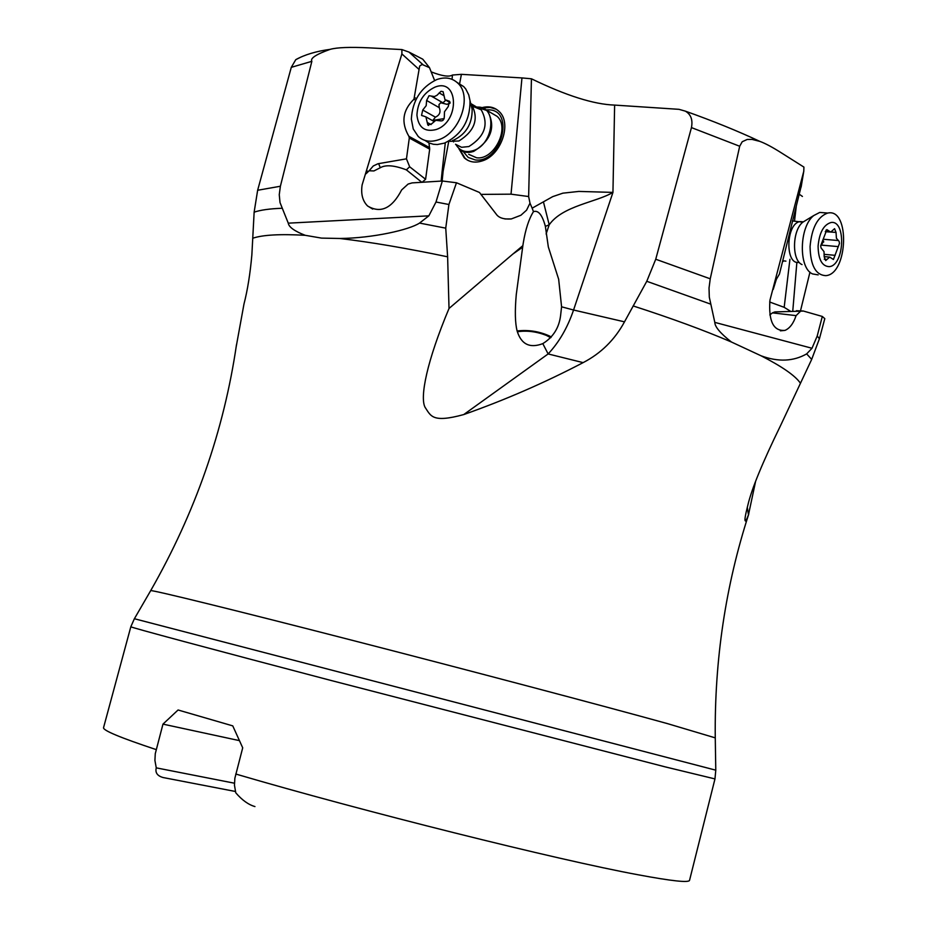 <?xml version="1.0" encoding="UTF-8"?>
<svg xmlns="http://www.w3.org/2000/svg" width="947" height="947" viewBox="0 0 947 947"><rect width="100%" height="100%" fill="white"/><g stroke="black" fill="none" stroke-linecap="round" stroke-linejoin="round"><path stroke-width="1.42" d="M522.614 247.226L512.872 254.045L522.862 245.64L516.269 294.576C514.801 310.971 515.085 323.128 517.145 331.059C521.276 344.365 529.823 348.555 542.809 343.631L548.135 353.941C559.109 342.234 567.584 327.579 573.562 310.012L624.499 321.838L646.765 281.295L655.738 259.241L710.238 278.809L709.031 288.042L709.303 297.145L714.807 322.382C714.867 326.81 720.395 333.356 731.392 341.997L761.116 355.812C778.15 362.109 793.326 361.482 806.655 353.894L812.005 348.259L817.214 336.007L822.304 316.452L824.801 318.63L819.415 338.742L811.686 359.398L780.435 425.842C762.607 462.361 751.776 488.676 747.941 504.787C745.289 515.251 744.401 520.566 745.289 520.755L745.052 519.216M796.096 315.623L772.48 312.865L774.942 311.906L800.594 311.184L796.096 315.623C793.479 323.412 789.774 328.337 785.004 330.385C773.474 331.332 768.455 321.293 769.935 300.282L803.778 171.253L803.92 167.098L781.843 153.165C772.622 147.294 765.306 143.376 759.908 141.411L752.096 139.41L747.207 139.458L742.211 141.742L739.69 146.252L691.452 127.596C692.944 119.807 690.896 114.315 685.308 111.13L678.975 109.331L614.627 105.093C593.864 104.395 566.128 95.623 531.433 78.79L521.963 77.926L511.025 194.171L480.958 194.395M710.238 278.809L739.69 146.252M822.304 316.452L803.222 310.995L800.594 311.184M801.328 185.719L779.44 274.062L776.374 279.282L773.214 289.439M789.928 259.289L784.175 307.325L769.674 302.01M796.226 206.683L794.497 221.113M236.17 346.839L243.971 304.082C247.546 290.173 250.174 273.79 251.855 254.944L254.139 212.164L257.643 190.264L280.383 186.251L311.859 61.318C310 58.335 316.12 54.334 330.207 49.339C337.049 47.421 350.047 46.936 369.2 47.859L401.907 49.564L409.057 52.121L422.776 59.199L429.5 67.663L434.59 80.471M431.169 71.865C442.024 76.091 449.127 77.145 452.465 75.038L461.402 74.34L521.963 77.926M799.315 194.265L802.417 196.443M257.643 190.264L291.285 67.344L295.772 59.661L301.276 56.903M280.383 186.251L279.258 194.691L280.016 202.575L288.267 223.161L428.849 215.845L435.999 202.007L442.344 181.007L412.111 182.901L408.133 184.049L401.658 189.921C391.999 208.435 380.635 213.785 367.578 205.973C362.571 200.93 360.76 193.91 362.121 184.914L401.883 53.92L401.907 49.564M252.825 238.206C262.745 234.868 280.205 233.897 305.194 235.306C294.47 231.127 288.835 227.079 288.267 223.161M305.194 235.306L321.53 238.111L339.807 238.478C372.976 238.182 409.578 229.719 419.533 223.078L428.849 215.845M512.872 254.045L449.02 308.462L447.623 256.815L445.741 228.156L448.914 204.505L456.478 182.759L442.344 181.007M533.457 211.643C538.322 209.974 542.3 214.898 545.377 226.392L549.201 224.794C562.589 205.7 596.444 202.279 612.946 192.395L578.842 191.424L562.873 193.164L552.705 196.633L532.155 208.174L533.457 211.643C528.911 218.899 525.514 229.328 523.277 242.929L522.862 245.64M532.155 208.174L529.989 203.155L526.579 210.163L520.897 215.253L511.285 218.946L504.893 218.946M456.478 182.759L479.466 192.466L496.145 214.034C498.667 217.834 503.709 219.479 511.285 218.946M624.499 321.838C614.769 339.772 600.978 353.373 583.115 362.63C544.809 382.671 505.023 399.989 463.734 414.573C432.021 423.214 430.921 415.946 425.002 407.198C419.793 396.935 426.848 361.245 449.02 308.462M655.738 259.241L691.452 127.596M796.427 310.723L800.475 310.924L809.969 272.12M755.505 481.834L748.473 514.837C746.544 519.879 745.478 521.844 745.289 520.755M550.704 337.712L546.336 335.368C536.393 331.533 526.733 330.325 517.346 331.77M517.121 330.965C528.308 329.663 539.092 331.343 549.473 335.996L551.308 337.025M542.809 343.631C553.178 337.179 559.109 327.804 560.6 315.481L561.583 306.804L558.659 279.247L548.325 246.918L545.377 226.392M543.542 202.279L549.201 224.794L546.111 234.016M511.025 194.171L528.639 196.538L531.433 78.79M528.639 196.538L529.989 203.155M461.402 74.34L459.65 83.585M448.677 141.766L443.113 171.253L442.131 181.019M459.106 149.046L464.243 157.806C469.144 162.15 475.145 163.18 482.272 160.895C501.271 155.284 512.22 122.861 499.01 111.391C494.476 107.165 488.877 105.898 482.212 107.591M441.16 181.078L442.107 171.608L443.113 171.253M452.465 75.038L452.039 79.311M449.659 102.371L449.541 103.519M445.303 142.855L442.107 171.608M428.944 142.938L429.689 149.153L425.594 179.279L422.125 182.274M369.117 170.768L373.272 165.974L377.806 163.819L378.622 163.642L380.292 167.726L373.911 170.945L369.117 170.768L366.087 173.727M380.292 167.726C385.642 164.577 394.331 165.287 406.358 169.856L421.817 182.286M378.622 163.642L406.464 158.836L409.305 138.002L408.891 136.321C400.912 122.601 402.605 110.231 413.957 99.21L419.663 66.041L422.137 64.467L429.5 67.663M425.594 179.279L409.66 166.79L406.358 169.856M409.66 166.79L406.464 158.836M467.806 160.327L465.036 158.244L459.97 149.768M483.278 107.97L490.144 107.378L496.323 109.26M463.213 151.544L468.197 157.427L475.299 159.96C500.927 163.452 515.322 110.361 488.948 109.84L486.462 109.852M476.59 107.07L487.421 110.704L497.104 116.339C510.374 127.667 494.097 160.434 476.554 157.77L468.67 154.29M235.377 791.467L163.097 777.534C157.332 775.901 155.048 772.681 156.267 767.863L154.917 760.453L155.272 753.694L162.967 724.124L178.072 709.99L232.761 725.876L242.704 747.81L234.868 778.233L234.465 785.181L235.756 792.781C242.041 800.108 248.434 804.701 254.944 806.572M156.267 767.863L234.442 783.205M239.366 740.613L162.967 724.124M792.781 310.924L796.877 262.272M784.175 307.325L790.224 311.066M772.48 312.865L769.816 314.925M800.475 310.924L803.222 310.995M818.161 274.879L812.585 273.943C798.38 268.261 799.114 226.771 813.745 215.549L819.735 212.436L824.707 212.826M826.056 275.648C815.769 275.293 810.443 265.61 810.064 246.587C811.721 227.907 817.592 216.733 827.678 213.051L828.447 212.933C850.051 209.157 847.79 273.245 826.364 275.589L826.056 275.648M829.288 266.64C822.067 266.356 818.338 259.537 818.09 246.184C819.344 232.607 823.641 224.723 830.981 222.521C846.322 219.74 844.499 265.527 829.288 266.64M826.861 229.624L820.682 245.841L821.061 247.936L824.02 251.63L824.186 256.826L825.725 260.567L829.655 257.075L833.419 259.502L839.48 243.403L839.113 241.331L836.414 238.253L836.047 232.453L834.567 228.689L830.744 232.11L826.861 229.624M823.594 241.047L821.416 245.119L838.107 246.587M487.421 110.704C496.05 126.626 491.481 140.18 473.701 151.378C467.842 153.284 462.905 152.443 458.893 148.857M457.093 82.472L463.699 86.591L465.746 88.982L468.741 94.866L470.02 100.69C470.185 120.589 461.686 134.734 444.51 143.115L437.36 144.536L433.43 144.287L428.896 142.914L424.931 140.393M457.768 83.099C472.612 96.097 460.017 133.243 438.508 139.789C430.459 142.464 423.676 141.34 418.195 136.427L413.247 128.97L411.353 119.144C412.43 100.477 420.882 87.29 436.745 79.572C445.09 76.66 452.098 77.843 457.768 83.099L463.699 86.591M436.058 129.561C424.741 132.32 418.361 127.49 416.929 115.084C417.686 101.921 423.652 92.617 434.827 87.195C458.703 77.181 460.183 121.903 436.058 129.561M429.038 95.718L426.612 100.453L426.186 105.662L422.753 110.018L421.533 115.356L425.913 116.883L427.831 125.004L431.737 123.773L435.786 120.316L439.964 120.79C442.794 121.358 444.25 119.843 444.344 116.244L444.486 111.758L448.227 106.609L449.47 101.258L444.96 99.66L443.089 91.658L440.994 91.303L437.005 95.268L434.436 96.558L429.038 95.718M444.155 118.624L432.85 120.376L435.419 117.168C439.68 115.155 440.959 111.983 439.254 107.662L438.97 104.62L440.698 102.761L446.984 104.324L450.133 103.022M817.214 336.007L819.415 338.742M714.807 322.382L812.005 348.259M803.66 171.821L801.091 187.127M311.859 61.318L291.285 67.344M254.139 212.164C260.52 210.009 269.717 208.719 281.733 208.281M435.999 202.007L448.914 204.505M419.533 223.078L445.741 228.156M463.734 414.573L548.135 353.941L583.115 362.63M561.583 306.804L573.562 310.012L612.946 192.395L614.627 105.093M646.765 281.295L710.392 304.023M633.129 305.928C671.399 318.287 704.154 330.302 731.392 341.997M806.655 353.894L811.686 359.398M150.597 590.786L150.715 590.597C154.302 590.348 233.021 609.643 350.733 639.923C468.244 670.133 602.943 705.764 667.457 723.615L715.257 737.867M761.116 355.812C782.104 366.572 795.149 375.639 800.251 382.979M368.04 171.75L366.844 170.649M401.883 53.92L418.704 69.143M422.966 64.692L409.057 52.121M429.689 149.153L409.305 138.002M429.666 147.696L408.891 136.321M415.662 100.181L413.957 99.21M414.81 97.707L416.443 98.63M339.807 238.478C371.07 242.195 407.009 248.303 447.623 256.815M715.778 770.171L134.379 618.734L130.828 626.76C129.502 627.068 207.938 648.174 331.024 680.467L665.22 766.881L714.973 778.919L689.558 880.284C688.966 882.912 671.849 881.077 638.207 874.791L637.994 874.756C557.582 859.935 362.985 811.378 235.744 774.019M130.828 626.76L103.554 727.639C102.773 730.374 120.293 737.677 156.125 749.574M748.473 514.837L747.301 507.178M773.723 287.403L773.888 286.361M783.406 261.23L782.518 261.703M799.079 262.366C784.826 265.409 785.821 223.243 800.097 221.574L803.387 221.835M782.755 260.745L785.903 261.135M802.014 264.58C791.645 260.378 792.177 230.346 802.819 222.178L806.027 220.237M825.914 230.239L828.045 230.417M831.028 232.039L836.047 232.453M824.411 239.342L838.344 240.538M824.399 254.364L835.159 255.335M824.269 259.229L826.932 259.478M822.801 242.053L823.712 242.03M473.299 106.526L481.254 109.852L477.122 107.177C497.637 105.413 494.204 144.406 473.18 150.644C465.569 152.94 459.851 150.964 456.016 144.713M470.706 103.507L481.254 109.852C489.031 124.199 484.911 136.427 468.895 146.548L461.58 147.294L455.531 144.275M470.931 104.407L472.151 109.426L471.369 104.111C479.146 118.505 475.003 130.793 458.94 140.985L449.979 141.352M452.761 140.452L453.589 141.92M470.02 100.69L472.151 109.426C472.281 123.844 466.113 134.083 453.649 140.168L452.583 140.511M434.01 121.287L434.152 120.269M442.936 102.809L445.741 100.264M422.753 110.018L435.419 117.168M439.254 107.662L426.612 100.453M443.563 103.164L431.761 96.393M443.516 95.422L439.136 92.889M449.861 101.803L448.049 100.761M431.051 124.59L427.227 122.447M801.221 186.523L803.802 171.123M330.207 49.339C316.156 51.256 304.674 54.701 295.772 59.661M759.908 141.411C737.82 131.053 712.949 120.956 685.308 111.13M714.973 778.919L715.778 770.219L715.257 737.642C714.44 660.083 725.603 585.554 748.757 514.043M523.004 244.657L523.277 242.929M372.716 209.086L367.578 205.973M465.036 158.244L464.243 157.806M236.501 344.601C223.942 430.435 195.342 512.434 150.715 590.597L134.367 618.77M780.399 330.823L785.004 330.385M800.89 310.971L802.523 311.149M813.745 215.549L802.819 222.178L792.379 220.935M827.678 213.051L819.735 212.436M825.239 231.648L829.667 232.015M824.221 256.613L829.56 257.099M477.122 107.177L477.726 106.999M450.097 102.631L446.617 100.619M428.6 125.43L427.831 125.004M433.892 121.382L425.913 116.883M422.291 115.783L421.533 115.356"/></g></svg>
